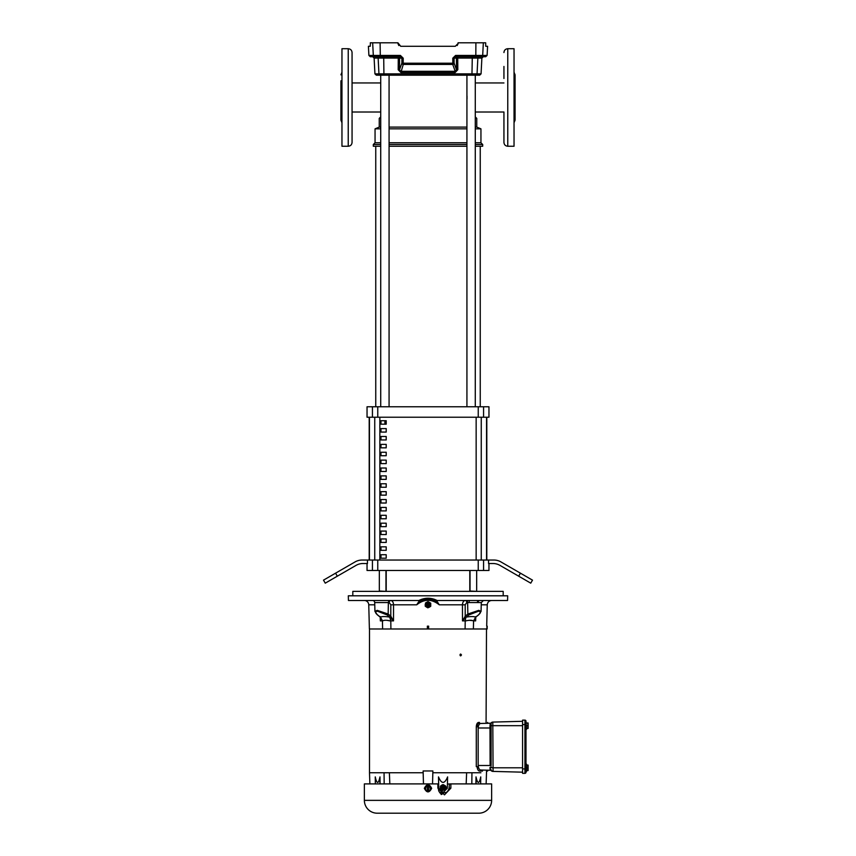 <?xml version="1.0" encoding="UTF-8"?>
<svg xmlns="http://www.w3.org/2000/svg" width="856" height="856" viewBox="0 0 856 856"><rect width="100%" height="100%" fill="white"/><g stroke="black" fill="none" stroke-linecap="round" stroke-linejoin="round"><path stroke-width="1.28" d="M389.073 98.729L389.073 96.247M467.012 95.968L467.012 99.007M380.717 116.898L379.24 118.385L379.24 127.095L380.717 127.095M389.073 127.095L466.927 127.095M475.283 127.095L476.76 127.095L476.76 118.385L475.283 116.898M379.24 127.095L375.056 128.839L380.717 128.839M389.073 128.839L466.927 128.839M475.283 128.839L480.944 128.839L476.76 127.095M352.062 112.008L380.717 112.008M352.062 82.957L380.717 82.957M375.056 128.839L375.056 142.77L380.717 142.77M389.073 142.77L466.927 142.77M475.283 142.77L480.944 142.77L480.944 128.839M375.056 142.77L373.312 144.504L380.717 144.504M389.073 144.504L466.927 144.504M475.283 144.504L482.688 144.504L480.944 142.77M373.312 144.504L373.312 146.248L380.717 146.248M389.073 146.248L466.927 146.248M475.283 146.248L482.688 146.248L482.688 144.504M532.496 580.143L530.752 583.161L499.968 565.388A13.931 13.931 0 0 0 492.992 563.515L488.541 563.515L488.541 560.038L493.933 560.038A13.931 13.931 0 0 1 500.899 561.9L532.496 580.143M483.576 417.225L483.576 406.771L488.958 406.771L488.958 417.225L367.042 417.225L367.042 406.771L377.764 406.771L377.764 417.225M367.459 560.038L367.459 563.515L363.008 563.515A13.931 13.931 0 0 0 356.032 565.388L325.248 583.161L323.504 580.143L355.101 561.9A13.931 13.931 0 0 1 362.067 560.038L488.541 560.038M486.797 560.038L486.797 417.225M369.204 417.225L369.204 560.038M483.576 406.771L377.764 406.771M367.042 563.515L367.042 570.481L488.958 570.481L488.958 563.515M386.206 420.713L386.206 424.191L380.974 424.191L380.974 420.713L386.206 420.713M380.974 432.077L380.974 428.589L386.206 428.589L386.206 432.077L380.974 432.077M380.974 439.963L380.974 436.474L386.206 436.474L386.206 439.963L380.974 439.963M380.974 447.838L380.974 444.36L386.206 444.36L386.206 447.838L380.974 447.838M380.974 455.724L380.974 452.236L386.206 452.236L386.206 455.724L380.974 455.724M380.974 463.61L380.974 460.121L386.206 460.121L386.206 463.61L380.974 463.61M380.974 471.485L380.974 468.007L386.206 468.007L386.206 471.485L380.974 471.485M380.974 479.371L380.974 475.893L386.206 475.893L386.206 479.371L380.974 479.371M380.974 487.257L380.974 483.768L386.206 483.768L386.206 487.257L380.974 487.257M380.974 495.143L380.974 491.654L386.206 491.654L386.206 495.143L380.974 495.143M380.974 503.018L380.974 499.54L386.206 499.54L386.206 503.018L380.974 503.018M380.974 510.904L380.974 507.426L386.206 507.426L386.206 510.904L380.974 510.904M380.974 518.79L380.974 515.301L386.206 515.301L386.206 518.79L380.974 518.79M380.974 526.665L380.974 523.187L386.206 523.187L386.206 526.665L380.974 526.665M380.974 534.551L380.974 531.073L386.206 531.073L386.206 534.551L380.974 534.551M380.974 542.437L380.974 538.948L386.206 538.948L386.206 542.437L380.974 542.437M380.974 550.322L380.974 546.834L386.206 546.834L386.206 550.322L380.974 550.322M380.974 558.198L380.974 554.72L386.206 554.72L386.206 558.198L380.974 558.198M486.561 560.038L486.561 417.225M369.439 417.225L369.439 560.038M389.073 406.771L389.073 75.189L380.717 75.189L380.717 406.771M380.974 424.191L386.206 424.191M384.9 424.191L384.9 420.713M475.283 406.771L475.283 75.189L471.1 75.189M503.938 117.689L503.938 142.417L503.938 112.008L475.283 112.008M507.769 146.248L507.769 48.717L514.039 48.717L514.039 146.248L507.769 146.248C505.436 146.023 504.163 144.75 503.938 142.417M514.039 72.214L515.077 74.847L515.077 120.129L514.039 122.761M515.077 97.488L515.077 80.817L515.077 97.488M503.938 78.506L503.938 66.458M475.283 75.189L376.34 75.189L374.939 73.873L378.951 73.873L378.138 58.058L374.115 58.058L372.724 56.731M370.284 46.235L368.412 46.288L368.893 55.415L400.405 55.415L403.219 58.197L403.187 63.205L452.813 63.205L452.738 64.435L403.262 64.435L400.865 72.546L455.135 72.546L457.81 69.721L456.515 69.785L456.43 58.122L454.087 58.122L455.52 56.731L454.515 57.127M400.683 56.742L401.913 58.122L399.57 58.122L399.485 69.785L400.779 71.316L455.221 71.316L455.135 72.546M455.296 46.288L458.078 43.495L455.296 46.288L400.704 46.288L397.922 42.8L370.316 42.8L370.359 43.72L370.316 42.8M468.093 56.731L462.829 56.731M455.595 55.415L475.818 55.415L475.69 56.731L481.307 56.731L455.52 56.731L455.595 55.415L452.781 58.197L454.087 58.122L454.119 63.13L456.515 69.785L455.221 71.316L452.738 64.435A1.391 1.295 -19.8 0 0 454.119 63.13L452.813 63.205L452.781 58.197M475.893 42.8L475.818 55.415L487.107 55.415L485.716 56.731L481.307 56.731A1.391 1.38 -90 0 0 482.688 55.415L483.34 42.8L458.078 42.8L458.078 43.495M384.055 75.189L383.916 73.873L481.061 73.873L481.885 58.058L477.862 58.058A1.391 1.37 90 0 1 479.232 56.731L481.307 56.731M397.922 43.495L398.81 45.539M485.716 46.235L485.684 42.8L483.34 42.8M487.107 55.415L487.588 46.288L485.759 46.288M370.241 46.288L370.359 43.72M400.405 55.415L400.48 56.731L370.284 56.731L368.893 55.415M374.693 56.731L376.768 56.731L374.693 56.731A1.391 1.38 90 0 1 373.312 55.415L372.66 42.8M475.679 75.189L479.66 75.189L475.679 75.189A1.391 1.37 90 0 0 477.049 73.873L477.862 58.058L457.725 58.058L457.81 69.721M403.219 58.197L401.913 58.122L401.881 63.13A1.391 1.295 19.8 0 0 403.262 64.435L403.187 63.205L401.881 63.13L399.485 69.785L398.19 69.721L400.865 72.546M398.19 69.721L398.275 58.058L378.138 58.058A1.391 1.37 -90 0 0 376.768 56.731M458.078 43.72L457.19 45.539M348.231 146.248L341.961 146.248L341.961 48.717L348.231 48.717C350.564 48.953 351.837 50.226 352.062 52.548L352.062 142.417C351.837 144.75 350.564 146.023 348.231 146.248L348.231 48.717M341.961 122.761L340.923 120.129L340.923 97.488L340.923 114.148M340.923 97.488L340.923 80.817M525.991 729.344L526.536 729.344L525.991 721.201A1.059 1.059 0 0 0 524.931 720.142L522.577 720.142L522.577 773.343L524.931 773.343L524.931 768.923L522.577 768.923M524.931 773.343A1.059 1.059 0 0 0 525.991 772.283L525.991 768.923L526.536 771.459L526.536 764.13L525.991 764.13M469.184 602.56L469.184 600.495M477.53 602.56L477.53 600.495M478.333 591.378L387.961 591.378M426.823 602.699A2.365 2.365 0 0 1 430.365 604.743A2.365 2.365 0 0 1 429.177 606.786A2.365 2.365 0 0 1 425.635 604.743A2.365 2.365 0 0 1 426.823 602.699M441.568 787.616A2.365 2.279 -90 0 1 443.076 785.391A2.365 2.279 -90 0 1 446.126 787.616A2.365 2.279 -90 0 1 443.076 789.842A2.365 2.279 -90 0 1 441.568 787.616M503.189 595.808L503.189 591.378L352.811 591.378L352.811 595.808M424.341 788.322C426.78 783.593 429.22 783.593 431.659 788.322C429.22 793.052 426.78 793.052 424.341 788.322M468.81 615.025L466.295 617.09A1.059 0.663 -129.5 0 1 465.215 616.202L462.486 620.889L462.454 604.807L439.256 604.807L437.02 601.297A1.059 0.663 118.1 0 1 436.432 601.372L439.256 604.807C431.734 598.836 424.223 598.836 416.744 604.807L393.546 604.807L393.514 620.889L390.785 616.202L390.817 604.807L393.546 604.807C393.364 602.164 392.423 600.73 390.721 600.495L372.585 600.495A2.119 2.119 0 0 1 374.703 602.56L374.939 611.398L377.186 610.339L388.153 614.03A1.059 0.663 129.6 0 1 387.073 614.929L377.571 611.238C374.949 611.516 374.96 612.746 377.592 614.929L380.353 617.133C382.193 616.363 385.328 616.363 389.748 617.133L390.796 620.889L390.903 628.989L487.139 628.989L487.214 626.153L486.604 628.989M437.02 601.297L434.73 600.495L507.565 600.495L507.683 595.808L348.317 595.808L348.435 600.495L418.884 600.495C424.961 597.477 431.039 597.477 437.116 600.495L436.1 600.495M396.563 600.495L386.816 600.495M378.47 600.495L348.435 600.495M429.84 813.2L437.577 813.2M364.367 800.36A12.84 12.84 0 0 0 377.218 813.2L478.782 813.2A12.84 12.84 0 0 0 491.633 800.36L491.633 783.903L450.866 783.903L450.866 788.151L444.467 794.871L437.876 788.151L437.876 783.903L364.367 783.903L364.367 800.36L491.633 800.36M445.73 786.514L443.472 784.663L440.38 786.514L440.38 788.718L442.638 790.57L445.73 788.718M364.335 600.495L376.394 600.495L364.335 600.495A4.419 4.419 0 0 1 368.754 604.807L369.396 628.989L390.903 628.989M369.878 783.903L369.492 772.754L423.174 772.754M477.873 769.779L478.269 770.368M461.47 654.968L460.71 655.889L459.94 654.968L460.71 654.048L461.47 654.968M460.271 655.717L460.271 654.219M481.115 771.074L479.531 771.074C490.188 771.074 490.188 771.074 479.531 771.074L482.506 771.074L479.531 771.074C478.151 770.839 477.348 769.362 477.145 766.644L476.289 766.644L476.289 726.84C476.46 724.155 477.241 722.689 478.632 722.411L479.531 722.411C490.263 722.411 490.263 722.411 479.531 722.411L478.632 722.411M369.503 628.989L369.503 772.754M486.497 771.074L486.497 772.754M486.497 628.989L486.08 722.411M477.134 726.84L476.3 726.84L476.289 766.644L477.134 766.644M477.145 726.84L477.145 726.83C477.348 724.112 478.151 722.635 479.531 722.411L477.755 723.941M480.911 772.754L432.826 772.754M369.321 626.153L369.396 628.989M491.023 769.587L491.098 769.929A1.059 0.845 -17.8 0 0 490.114 769.394L490.221 769.619A1.059 0.888 -23.2 0 1 491.162 770.122L491.237 770.646A1.059 1.059 0 0 0 490.456 770.272L490.221 769.619L490.456 770.272L480.772 770.015C479.328 769.854 478.461 768.346 478.162 765.499L478.162 727.985C478.461 725.139 479.328 723.63 480.772 723.459L490.456 723.213L490.221 723.866L490.456 723.213L487.61 723.288L487.61 722.411M466.167 783.903L466.627 772.754M437.876 784.032L438.614 784.032L438.497 776.906C441.536 784.203 444.574 784.203 447.613 776.906L447.324 788.258L443.055 792.57L445.58 792.57C446.96 792.463 448.137 790.987 449.122 788.151L450.866 788.151M447.431 784.032L450.866 783.903M471.827 783.903L471.945 772.754M475.915 783.903L476.022 776.906C477.595 784.203 479.167 784.203 480.74 776.906L480.644 783.903M375.356 783.903L375.26 776.906C376.843 784.203 378.416 784.203 379.978 776.906L380.085 783.903M384.173 783.903L384.055 772.754M389.833 783.903L389.373 772.754M423.463 783.903L423.121 770.978L432.879 770.978L432.537 783.903M475.776 617.155L475.658 620.889L475.455 617.401M468.072 615.635L466.253 617.133C470.672 616.363 473.807 616.363 475.647 617.133L473.571 620.889L473.379 628.989M473.561 621.039C472.063 620.012 469.281 620.012 465.204 621.039L465.097 628.989M465.204 621.039L465.857 617.443L465.204 620.889L462.486 620.889L465.857 617.443L465.183 616.245A1.059 0.642 -128.8 0 0 466.253 617.133M427.947 601.629L425.453 603.009L427.947 601.629A3.114 3.114 0 0 1 428.054 601.629L430.675 603.138A3.114 3.114 0 0 1 430.729 603.234L430.729 606.251A3.114 3.114 0 0 1 430.675 606.348L428.899 607.428M427.422 628.989L427.358 626.153L428.642 626.153L428.578 628.989M386.987 620.332L390.796 621.039C386.709 620.012 383.927 620.012 382.439 621.039L382.621 628.989M382.611 620.921L380.353 617.133A1.059 0.653 129.2 0 1 380.096 617.037L380.096 617.037A1.059 0.653 129.2 0 1 380.075 617.026A1.059 0.642 128.7 0 1 379.914 616.78M380.546 617.401L380.342 620.889L380.225 617.155M390.796 621.039L390.143 617.443L393.514 620.889L390.796 620.889L393.514 620.889M421.955 601.458L423.153 601.03M428.653 600.302L429.765 600.388M469.195 620.322L472.876 620.654M490.456 770.272L487.61 770.197L487.61 771.074M478.162 765.499L490.114 765.499L489.996 726.102L490.114 727.985L478.162 727.985M490.114 727.985L491.098 727.985L491.098 723.555L491.023 725.685L489.996 726.102L490.221 723.866A1.059 0.888 -156.8 0 0 491.162 723.363L491.237 722.838A1.059 1.059 0 0 1 490.456 723.213M490.114 769.394L489.996 767.383L493.056 767.8L492.799 722.09A2.119 2.119 0 0 0 491.237 722.838A2.119 2.119 0 0 1 491.398 722.667M449.432 784.032L449.122 788.151M440.38 786.514L440.38 788.718M442.638 784.663L440.797 785.765M439.749 792.817L443.055 792.57L438.786 788.258L438.497 776.906M438.614 784.032L438.786 788.258M440.754 792.57C439.256 792.56 438.465 791.126 438.4 788.258M476.022 776.906L476.107 783.903M379.893 783.903L379.978 776.906M476.086 616.78A1.059 0.642 -128.7 0 1 475.701 617.09L475.647 617.133A1.059 0.653 50.8 0 0 475.904 617.037L475.337 618.62M475.348 617.443L475.658 620.889L473.571 620.889M420.692 600.495L418.98 601.297L416.744 604.807L419.568 601.372A1.059 0.663 -118.1 0 1 418.98 601.297L419.151 601.233M398.072 600.495L419.889 600.495M422.49 600.131L426.887 599.296M423.699 599.788L428 599.254L434.848 600.623M466.788 602.56A2.119 1.498 -90 0 0 465.279 600.495C463.578 600.73 462.625 602.164 462.454 604.807L465.183 604.807L465.215 616.202L467.847 614.03L478.814 610.339L481.061 611.398L481.297 602.56L466.788 602.56L465.183 604.807M425.229 604.176L425.272 606.251A3.114 3.114 0 0 0 425.325 606.348L425.325 606.348M425.229 605.567L425.229 604.743M427.337 607.557L426.62 607.139M426.127 606.861L427.947 607.856M430.675 603.138L428.054 601.629M380.342 620.889L380.653 617.443L382.429 620.889L380.342 620.889M390.336 617.604L389.705 617.133M434.623 600.527L432.323 599.788M491.077 766.666L491.023 767.8M491.162 723.363A2.119 2.119 0 0 0 491.098 723.555A1.059 0.845 17.8 0 1 490.114 724.09M443.237 792.57L441.182 794.518M441.643 794.432L444.403 792.57M440.626 793.587L441.782 792.57M442.199 792.57L440.829 793.737M441.343 794.058L442.659 792.57M440.797 789.457L442.638 790.57M475.765 616.588L475.39 617.422M478.108 602.56A2.119 1.498 -90 0 1 479.606 600.495M474.524 611.976L475.562 611.666M475.701 617.09L478.408 614.929C481.04 612.746 481.051 611.516 478.429 611.238L468.928 614.929A1.059 0.663 50.4 0 1 467.847 614.03L467.633 602.56A2.119 1.498 -90 0 0 466.135 600.495M391.096 616.588L390.143 617.422M390.817 604.807L389.213 602.56A2.119 1.498 90 0 1 390.721 600.495L389.865 600.495A2.119 1.498 90 0 0 388.367 602.56L374.703 602.56M388.367 602.56L389.213 602.56L388.367 602.56L388.153 614.03L390.785 616.202A1.059 0.663 129.5 0 1 389.705 617.09L389.748 617.133A1.059 0.642 -51.2 0 0 390.817 616.245M419.568 601.372L421.644 600.431C425.881 598.868 430.119 598.868 434.356 600.431L435.993 601.147M421.441 600.484A1.059 1.059 0 0 1 421.27 600.495L422.019 600.291M372.585 600.495L376.394 600.495M418.884 600.495L421.27 600.495M389.705 617.09L387.073 614.929L389.705 617.09M380.235 616.588L380.61 617.422M430.729 603.234L430.729 606.251M380.299 617.09A1.059 0.642 128.7 0 1 380.053 617.005L377.346 614.833A1.059 0.642 -51.3 0 0 377.592 614.929M491.098 769.929A2.119 2.119 0 0 0 493.056 771.406A2.119 2.119 0 0 1 492.885 771.395M492.799 771.395L492.799 771.395A2.119 2.119 0 0 1 491.237 770.646L492.799 771.395L491.237 770.646A2.119 2.119 0 0 0 491.398 770.817M491.098 723.555A2.119 2.119 0 0 1 493.056 722.079L522.577 721.308M522.577 772.176L493.056 771.406L493.056 767.8L522.577 767.8M438.882 813.2L441.108 813.2M427.54 813.2L429.765 813.2M377.196 614.597A1.059 0.642 -51.3 0 0 377.346 614.833L374.939 611.398M522.577 724.561L525.991 724.561L525.991 768.923L524.931 768.923L524.931 720.142L522.577 720.142M426.063 786.15L425.614 789.703L427.465 791.083L427.465 785.562L429.594 785.562L430.386 789.703L428.535 791.03L429.594 791.083L426.406 791.083L424.811 788.322L426.042 786.183M481.607 591.378L478.675 591.378M377.325 591.378L374.393 591.378M428.535 791.083L428.535 785.562L431.189 788.322M424.811 788.322L427.465 785.615L426.406 785.562M443.975 787.616L444.703 787.616L443.975 787.616M421.74 599.254L434.26 599.254M427.625 604.743L428.375 604.743L427.625 604.743M528.12 768.528L528.12 770.507L528.12 769.18L527.392 770.561L528.045 770.561L526.536 770.561M528.12 765.392L526.536 765.039M527.392 765.039L528.12 766.42L527.392 767.8L526.536 767.8M528.12 765.093L528.12 769.18L527.392 767.8M528.12 726.412L528.12 728.392L528.12 727.065L527.392 728.445L528.045 728.445L526.536 728.445M528.12 723.277L526.536 722.924M527.392 722.924L528.12 724.304L527.392 725.685L526.536 725.685M528.12 722.978L528.12 727.065L527.392 725.685M528.12 770.336L528.12 765.553M528.12 728.221L528.12 723.438M478.237 417.225L478.237 406.771M372.424 417.225L372.424 406.771M372.424 570.481L372.424 560.038M337.317 576.195L335.573 573.178M483.576 560.038L483.576 570.481M520.427 573.178L518.683 576.195M478.237 560.038L478.237 570.481M377.764 560.038L377.764 570.481M476.15 560.038L476.15 417.225M379.85 417.225L379.85 560.038M481.254 417.225L481.254 560.038M374.746 560.038L374.746 417.225M380.31 56.731L380.107 42.8M471.945 75.189L472.298 56.731M380.321 75.189A1.391 1.37 -90 0 1 378.951 73.873L383.916 73.873L383.702 56.731M398.19 56.731L398.275 58.058L399.57 58.122A1.391 1.38 -90 0 0 398.19 56.731M457.725 58.058L457.81 56.731A1.391 1.38 90 0 0 456.43 58.122L457.725 58.058M427.133 603.234A1.744 1.744 0 0 1 429.744 604.743A1.744 1.744 0 0 1 428.867 606.251A1.744 1.744 0 0 1 426.256 604.743A1.744 1.744 0 0 1 427.133 603.234M442.552 787.616A1.744 1.68 -90 0 1 444.243 785.872A1.744 1.68 -90 0 1 445.923 787.616A1.744 1.68 -90 0 1 444.243 789.36A1.744 1.68 -90 0 1 442.552 787.616M377.207 611.248L377.186 610.339A1.059 0.749 -90 0 0 377.571 611.238M441.097 787.616A2.226 2.151 -90 0 1 443.076 785.391L441.525 787.616L443.076 789.842A2.226 2.151 -90 0 1 441.097 787.616M374.757 604.807L368.754 604.807M486.69 626.153L487.246 604.807L481.243 604.807M491.098 727.985L491.098 765.499L490.114 765.499M467.847 614.03L465.215 616.202M491.023 725.685L522.577 725.685M478.429 611.238A1.059 0.749 -90 0 0 478.814 610.339M443.215 787.616C443.964 786.225 444.713 786.225 445.462 787.616C444.713 788.997 443.964 788.997 443.215 787.616M427.411 603.737C429.006 603.715 429.391 604.39 428.589 605.748C426.994 605.77 426.609 605.096 427.411 603.737M379.326 570.481L379.326 591.025L386.313 591.378M470.04 570.481L470.04 591.025L477.027 591.378M503.938 82.957L475.283 82.957M386.206 570.481L386.206 591.368M469.794 570.481L469.794 591.368M375.752 146.248L375.752 406.771M480.248 146.248L480.248 406.771M466.927 406.771L466.927 75.189M507.769 48.717C505.436 48.953 504.163 50.226 503.938 52.548M374.939 73.873L374.115 58.058M481.885 58.058L483.276 56.731M481.061 73.873L479.66 75.189M341.961 72.214L340.923 74.847M481.297 602.56L483.415 600.495M486.122 783.903L486.508 772.754M487.246 604.807C487.556 602.175 489.033 600.741 491.665 600.495M380.299 617.24L380.663 618.364M491.237 722.838L492.799 722.09L491.237 722.838M481.061 611.398L478.654 614.833L475.947 617.005M385.96 570.481L385.96 591.025M476.674 570.481L476.674 591.025"/></g></svg>
